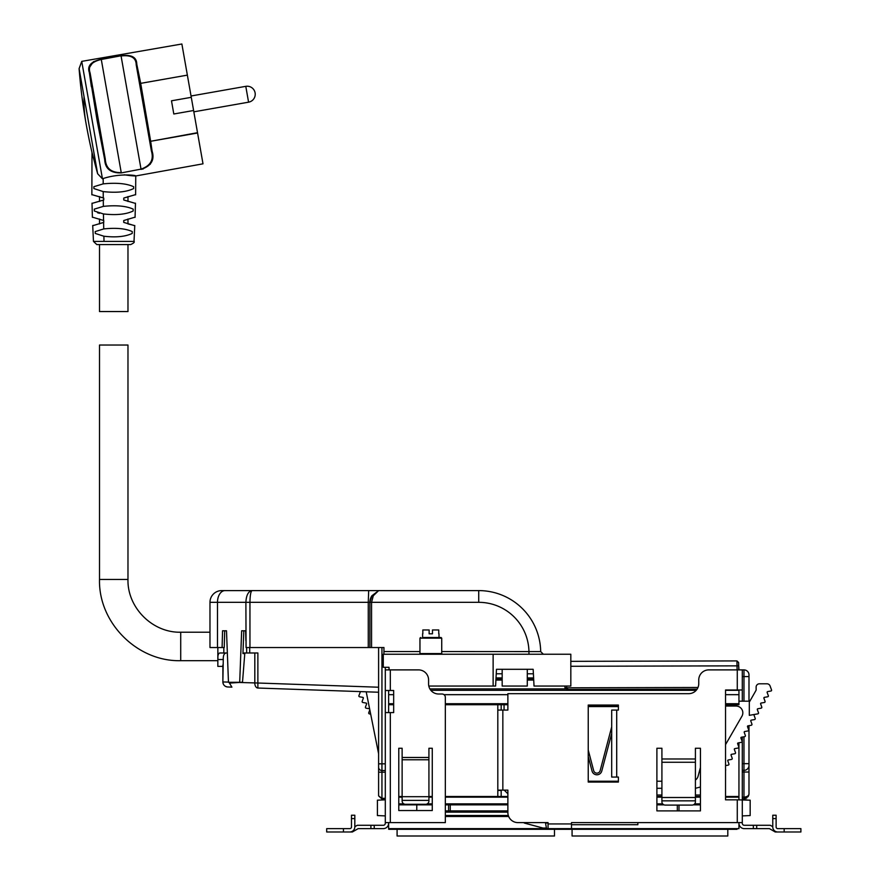 <?xml version="1.0" encoding="UTF-8"?>
<svg xmlns="http://www.w3.org/2000/svg" width="880" height="880" viewBox="0 0 880 880"><rect width="100%" height="100%" fill="white"/><g stroke="black" fill="none" stroke-linecap="round" stroke-linejoin="round"><path stroke-width="1.32" d="M127.974 244.574L127.974 311.553L99.506 311.553L99.506 244.574L96.811 244.574L130.669 244.574C133.716 243.177 134.827 242.121 134.013 241.406L93.467 241.406L96.811 244.574M180.719 632.214C152.537 632.94 127.248 607.651 127.974 579.469L113.74 579.469L127.974 579.469L127.974 345.037L99.506 345.037L99.506 579.469L113.74 579.469L99.506 579.469C98.384 622.864 137.324 661.804 180.719 660.682L180.719 632.214L209.979 632.214M96.954 171.325L92.004 152.449L97.636 173.756L79.101 68.64A554.048 554.048 0 0 0 92.004 152.438L91.861 194.843M99.506 213.312L97.526 212.74M103.895 236.225L95.282 233.442L95.194 231.583L103.73 228.932C116.006 227.634 125.532 228.514 132.286 231.583L132.198 233.442C125.356 236.676 115.918 237.611 103.895 236.225L104.016 241.406M103.741 222.387L103.598 222.453C89.32 226.732 89.364 226.721 103.741 222.387L103.741 220.528C88.979 216.139 88.924 216.117 103.565 220.462L103.741 220.528M93.467 241.406L92.708 225.511L93.819 225.313M103.455 213.95L94.325 211.002L94.281 209.143L103.356 206.371C116.292 205.051 126.236 205.975 133.199 209.143L133.155 211.002C126.137 214.379 116.248 215.369 103.455 213.95L103.565 220.462M103.741 199.958L103.29 200.134C88.407 204.468 88.55 204.402 103.741 199.958L103.741 198.099C88.363 193.611 88.209 193.545 103.268 197.901L103.741 198.099M103.224 191.598C116.424 193.028 126.555 192.016 133.617 188.562L133.628 186.703C126.555 183.491 116.402 182.556 103.191 183.876L93.852 186.703L93.852 188.562L103.224 191.598L103.268 197.901M124.289 174.812C150.238 178.629 126.687 170.797 103.191 178.53L102.454 178.805L97.636 173.756M127.974 219.01L127.974 223.916L133.661 225.313M123.882 222.453C138.16 226.732 138.116 226.721 123.739 222.387L123.739 220.528C138.501 216.139 138.556 216.117 123.915 220.462M124.19 200.134C139.073 204.468 138.919 204.402 123.739 199.958L123.739 198.099C139.117 193.611 139.271 193.545 124.201 197.901M93.83 61.556L101.255 59.268L121.242 172.623C111.1 172.733 105.776 168.19 105.27 158.994L104.687 159.522L97.152 120.714L89.342 72.545L90.09 72.93L105.27 158.994L97.812 120.593L90.09 72.93C87.791 66.231 91.531 61.743 101.288 59.466L121.044 55.781C131.461 54.362 136.708 57.167 136.774 64.174L136.202 64.801C136.07 57.717 131.021 54.78 121.077 55.979L141.031 169.125C150.601 165.77 154.044 159.676 151.371 150.865L136.202 64.801L149.952 141.097L150.667 141.284L197.516 132.693L187.363 75.13L140.69 83.358L150.612 140.965L149.952 141.097L151.371 150.865L152.119 151.25M187.363 75.13L140.03 83.457L140.635 83.039L136.774 64.174M193.6 110.506L173.811 113.993L171.49 100.804L191.279 97.317M121.044 55.781L101.255 59.268C90.981 61.501 87.01 65.934 89.342 72.545M135.168 59.598L136.092 61.732M89.287 67.705L93.302 61.853M91.41 86.812L89.364 72.71M102.454 178.805L81.741 61.369L79.101 68.64M187.308 74.811L181.874 44L81.741 61.369M152.35 158.334L150.227 164.296M143.341 168.861L142.285 169.147M141.284 169.367L141.075 169.4C151.151 166.045 154.836 159.973 152.108 151.162L150.667 141.284L197.571 133.012L203.005 163.823L135.751 175.967L135.619 194.843M104.687 159.522C105.138 168.729 110.671 173.184 121.286 172.898L141.031 169.125L121.286 172.898M388.641 822.602L388.641 828.63L738.947 828.63L738.947 822.602M388.641 690.492L388.641 704.715L393.668 704.715M389.092 668.547L388.641 669.889M738.771 669.889L738.683 665.841L738.947 669.889M725.549 694.672L738.947 694.672L738.947 690.316L725.549 690.316L738.947 689.986M738.947 694.672L738.947 704.715L725.549 704.715M738.947 742.775L738.947 799.832M445.335 815.485L508.299 815.485M445.335 810.887L507.87 810.887L445.335 810.887M656.898 810.887L700.436 810.887L700.436 748.253L695.409 748.253L695.409 758.978L661.914 758.978L661.914 748.253L656.898 748.253L656.898 810.887L700.436 810.887L656.898 810.887M398.783 804.859L432.267 804.859M445.335 804.859L507.87 804.859M656.898 804.859L664.015 804.859M693.308 804.859L700.436 804.859M398.783 796.477L402.127 796.477L398.783 796.477M428.923 796.477L432.267 796.477L428.923 796.477M445.335 796.477L507.87 796.477L445.335 796.477M656.898 796.477L661.914 796.477L656.898 796.477M695.409 796.477L700.436 796.477L695.409 796.477M725.549 796.477L738.947 796.477L725.549 796.477M445.335 704.715L507.87 704.715M430.859 690.316L696.201 690.316L430.859 690.316M495.979 678.931L502.172 678.931M527.285 678.931L533.654 678.931M496.243 673.794L502.172 673.794M527.285 673.794L533.39 673.794M438.757 633.809L438.757 629.959L432.476 629.959L432.476 633.809L429.132 633.809L432.476 633.809M422.84 633.809L422.84 629.959L429.132 629.959L429.132 633.809M422.598 633.809L422.598 637.494L441.056 637.494L439.01 637.494L439.01 633.809M742.291 701.184L742.291 669.889L743.974 669.889A5.027 5.027 0 0 1 748.99 674.916L748.99 701.184M748.99 725.659L748.99 765.336A5.027 5.027 0 0 1 743.974 770.363A5.027 5.027 0 0 0 748.99 765.336A5.027 5.027 0 0 1 743.974 770.363L742.291 770.363M748.99 793.804C748.891 795.707 747.219 796.818 743.974 797.148C747.219 796.818 748.891 795.707 748.99 793.804L748.99 765.336M748.979 794.101L748.088 796.675L748.88 794.871M746.768 797.973L743.974 798.831L743.974 763.664L748.99 763.664M748.165 796.565L743.974 798.831L742.291 798.831M502.172 669.306L502.172 686.048L527.285 686.048L527.285 669.306M493.13 686.048L495.605 686.048L496.474 669.306L533.159 669.306L534.028 686.048L570.823 686.048L570.823 654.236L493.13 654.236L493.13 686.048L428.802 686.048M493.13 654.236L383.284 654.236L383.284 667.293L388.982 667.293L389.202 669.889M369.886 647.537L368.269 647.537L368.269 602.327L369.886 602.327A11.726 11.726 0 0 1 371.91 595.749L369.886 602.327L369.886 647.537L383.955 647.537L383.9 654.236M543.356 654.236L540.683 651.596L441.727 651.552M252.087 590.601L224.994 590.601L252.087 590.601C250.789 591.272 250.085 595.177 249.953 602.327L368.269 602.327L368.676 590.601L478.731 590.601L252.087 590.601C248.336 591.272 246.268 595.177 245.883 602.327L246.07 647.537L368.269 647.537M378.664 590.601L373.296 595.749L371.558 602.327L478.731 602.327L478.731 590.601A61.952 61.952 0 0 1 540.683 651.596M245.883 640.596L245.619 630.795L241.659 630.795L239.701 682.286L228.47 682.286L226.501 630.795L222.552 630.795L222.101 647.537L224.246 647.537L224.697 630.795M368.676 590.601L270.083 590.612M230.791 683.012L241.989 682.286L230.648 683.012L241.989 682.286L242.561 681.505L244.783 653.576L242.946 653.576L243.815 630.795M221.694 590.601L224.994 590.601L221.694 590.601A11.726 11.726 0 0 0 209.979 602.327L209.979 647.537L222.101 647.537M378.719 590.601L371.91 595.749L373.296 595.749M241.846 682.286L239.701 682.286M241.989 682.286L242.561 681.505M230.648 683.012L230.626 682.286M385.297 667.293L385.297 690.492L393.668 690.492L393.668 712.591L385.297 712.591L385.297 823.273A2.013 2.013 0 0 1 383.284 825.286L357.269 825.286L354.816 826.694M378.598 690.448L378.598 687.225L257.873 683.012L257.873 652.982L249.711 652.982L249.711 647.537M227.348 652.982L219.89 652.982C218.317 653.235 217.657 655.413 217.899 659.516L217.844 647.537L217.844 664.862L217.844 660.682L180.719 660.682M217.844 663.454L217.844 666.38L222.871 666.38L222.871 681.956L223.278 659.516C223.124 655.292 224.18 653.114 226.457 652.982M249.711 652.982L242.968 652.982M228.844 682.099L222.871 681.956C223.146 684.926 224.752 686.598 227.711 686.972A5.027 5.027 0 0 1 222.871 681.956A5.027 5.027 0 0 0 227.711 686.972L231.902 687.126L228.844 682.099M381.942 647.537L381.942 770.528A3.344 3.344 0 0 1 378.598 767.184L378.598 772.2L381.942 772.2L381.942 798.996L385.297 798.996L381.942 798.996L378.609 795.894L381.942 798.325L385.297 798.325M222.871 665.522L222.893 664.862M217.844 666.38L217.844 664.862M254.815 652.982L254.815 683.012A5.027 3.223 92 0 0 257.873 688.028L378.598 692.241L257.873 688.028L257.873 683.012L239.206 682.462M385.297 772.2L381.942 772.2L381.942 770.528L385.297 770.528M378.598 753.731L366.212 691.812M378.598 687.225L378.598 692.241M378.598 647.537L378.598 767.184A3.344 3.344 0 0 0 381.942 770.528A3.344 3.344 0 0 1 378.598 767.184M378.598 772.2L378.598 795.652M359.48 691.581L359.557 691.592A0.715 0.715 0 0 1 360.107 692.549L358.853 695.838A0.869 0.869 0 0 0 359.568 696.795L362.835 697.367A0.638 0.638 0 0 1 363.319 698.214L362.186 701.327A0.869 0.869 0 0 0 362.846 702.482L366.113 703.065A0.638 0.638 0 0 1 366.608 703.901L365.475 707.025A0.869 0.869 0 0 0 366.135 708.18L369.402 708.752A0.638 0.638 0 0 1 369.611 708.829M369.809 709.819L368.753 712.712A0.869 0.869 0 0 0 369.424 713.878L370.667 714.087M351.472 826.958A1.672 1.672 0 0 1 349.789 828.63A1.672 1.672 0 0 0 351.472 826.958L351.472 815.232L354.816 815.232L354.816 826.958A5.027 5.027 0 0 1 349.789 831.985L326.689 831.985L326.689 828.63L349.789 828.63M348.117 831.985L352.363 831.985L358.171 828.63L374.242 828.63L374.242 825.286M388.641 823.944L388.597 823.944A5.357 5.357 0 0 1 383.284 828.63L374.242 828.63M370.898 828.63L370.898 825.286M388.641 712.591L388.641 704.715M385.297 822.602L445.335 822.602L445.335 697.356A3.344 3.344 0 0 0 441.98 694.001L438.636 694.001A10.043 10.043 0 0 1 428.582 683.958L428.582 679.943A10.043 10.043 0 0 0 418.539 669.889L385.297 669.889M385.297 712.591L385.297 690.492M428.923 800.382L428.923 757.471L402.127 757.471L402.127 748.253L398.783 748.253L398.783 810.546L432.267 810.546L432.267 748.253L428.923 748.253L428.923 757.471L402.127 757.471L402.127 800.382L428.923 800.382L428.923 801.031A3.344 3.256 180 0 1 425.568 804.287L405.482 804.287A3.344 3.256 180 0 1 402.127 801.031L402.127 800.382M428.923 796.697L402.127 796.697M428.923 759.77L402.127 759.77M548.053 828.63L571.494 828.63L571.494 823.944L548.053 823.944L548.053 828.63M784.157 831.985L784.157 828.63L800.899 828.63L800.899 831.985L777.788 831.985A5.027 5.027 0 0 1 772.772 826.958L772.772 815.232L776.116 815.232L776.116 818.587L772.772 818.587L772.772 826.694L770.319 825.286L744.304 825.286A2.013 2.013 0 0 1 742.291 823.273L742.291 737.066M784.157 828.63L777.788 828.63A1.672 1.672 0 0 1 776.116 826.958L776.116 818.587M779.471 831.985L775.225 831.985L769.417 828.63L756.69 828.63L756.69 825.286M776.116 826.958A1.672 1.672 0 0 0 777.788 828.63M738.947 823.944L738.991 823.944A5.357 5.357 0 0 0 744.304 828.63L756.69 828.63M742.291 815.903L750.167 815.562L750.167 800.184L737.275 799.832L737.275 822.602L571.494 822.602L571.494 823.944M737.275 822.602L742.291 822.602M742.291 669.889L708.807 669.889A10.043 10.043 0 0 0 698.753 679.943L698.753 683.617A10.043 10.043 0 0 1 688.71 693.671L507.87 693.671L507.87 710.083L497.816 710.083L497.816 790.119L507.87 790.119L507.87 812.559A10.043 10.043 0 0 0 517.913 822.602L548.053 822.602L548.053 823.944M742.291 689.986L725.549 689.986L725.549 799.832L737.275 799.832M616.704 777.062L618.387 777.062L618.387 782.078L588.236 782.078L588.236 705.056L618.387 705.056L618.387 710.083L611.688 710.083L611.688 777.062L616.704 777.062L616.704 710.083M497.816 710.083L497.816 704.715M501.171 710.083L501.171 704.715M497.816 796.477L497.816 790.119M501.171 796.477L501.171 790.119M497.816 790.449L501.171 790.449M695.409 801.823A3.344 3.267 -0 0 1 692.054 805.09L665.269 805.09A3.344 3.267 -0 0 1 661.914 801.823L661.914 800.844L695.409 800.844L695.409 801.823M661.914 800.844L661.914 797.5L695.409 797.5L695.409 800.844M695.409 797.5L695.409 758.978L661.914 758.978L661.914 762.267L695.409 762.267M661.914 797.5L661.914 762.267M588.236 750.057L593.67 770.638A3.344 3.344 0 0 0 600.149 770.638L611.688 726.924M611.688 733.491L601.766 771.067A5.027 5.027 0 0 1 592.053 771.067L588.236 756.624M416.779 804.859L416.779 810.546M385.297 799.832L377.421 800.184L377.421 815.562L385.297 815.903M450.263 804.859L450.263 810.887M448.591 804.859L448.591 810.887M677.325 810.887L677.325 805.09M678.997 810.887L678.997 805.09M768.328 695.651L768.405 695.838A0.869 0.869 0 0 1 767.69 696.795L764.423 697.367A0.638 0.638 0 0 0 763.939 698.214L765.072 701.327A0.869 0.869 0 0 1 764.401 702.482L761.134 703.065A0.638 0.638 0 0 0 760.65 703.901L761.783 707.025A0.869 0.869 0 0 1 761.112 708.18L757.845 708.752A0.66 0.66 0 0 0 757.328 709.61A0.638 0.638 0 0 1 757.845 708.752L761.112 708.147A0.847 0.847 0 0 0 761.75 707.036L760.617 703.912A0.66 0.66 0 0 1 761.134 703.032L764.401 702.46A0.847 0.847 0 0 0 765.039 701.338L763.906 698.225A0.66 0.66 0 0 1 764.412 697.345L767.679 696.762A0.847 0.847 0 0 0 768.328 695.651L767.151 692.549A0.715 0.715 0 0 1 767.69 691.592L770.957 691.009A0.781 0.781 0 0 0 771.551 689.975L770.088 685.993A3.344 3.344 0 0 0 766.953 683.793L759.462 683.793A3.344 3.344 0 0 0 756.118 687.17A138.622 138.622 0 0 0 756.173 689.997A122.804 122.804 0 0 0 755.26 691.724L749.309 702.13L749.309 715.341L757.823 713.845A0.847 0.847 0 0 0 758.472 712.723L757.328 709.61L758.494 712.712A0.869 0.869 0 0 1 757.823 713.878L754.556 714.45A0.638 0.638 0 0 0 754.072 715.286L755.205 718.41A0.869 0.869 0 0 1 754.545 719.565L751.278 720.137A0.638 0.638 0 0 0 750.783 720.984L751.916 724.097A0.869 0.869 0 0 1 751.256 725.263L747.989 725.835A0.638 0.638 0 0 0 747.505 726.682L748.638 729.795A0.869 0.869 0 0 1 747.967 730.95L744.7 731.533A0.638 0.638 0 0 0 744.216 732.369L745.349 735.493A0.869 0.869 0 0 1 744.678 736.648L741.411 737.22A0.638 0.638 0 0 0 740.927 738.067L742.06 741.18A0.869 0.869 0 0 1 741.389 742.335L738.122 742.918A0.638 0.638 0 0 0 737.638 743.754L738.771 746.878A0.869 0.869 0 0 1 738.1 748.033L734.833 748.605A0.638 0.638 0 0 0 734.349 749.452L735.482 752.565A0.869 0.869 0 0 1 734.822 753.731L731.555 754.303A0.638 0.638 0 0 0 731.06 755.139L732.204 758.263A0.869 0.869 0 0 1 731.533 759.418L728.266 759.99A0.638 0.638 0 0 0 727.782 760.837L728.915 763.95A0.869 0.869 0 0 1 728.244 765.116L725.549 765.589M637.857 824.714L571.494 824.714L637.846 824.703L637.857 822.602L637.846 824.703M523.853 822.602A1.496 1.496 0 0 0 524.656 823.141L542.982 828.047L546.403 828.047L545.523 823.02L548.053 823.02L545.534 823.042L546.425 828.058L542.971 828.058L524.645 823.152A1.507 1.507 0 0 1 523.831 822.602M738.947 701.184L749.848 701.184M700.436 795.014L695.409 795.014M661.914 795.014L656.898 795.014M725.549 769.439L725.626 769.648A0.869 0.869 0 0 1 725.549 770.407M725.549 744.601L741.917 716.254A6.798 6.798 0 0 0 736.021 706.046L725.549 706.046M618.387 706.046L588.236 706.046M695.409 788.304L700.436 786.995M656.898 788.304L661.914 788.304M504.064 704.715L504.064 710.083M507.87 793.793L504.196 790.119M695.409 780.043A6.699 6.699 0 0 0 698.071 776.27L700.436 767.448M588.236 781.231L618.387 781.231M656.898 781.231L661.914 781.231M618.387 706.585L588.236 706.585M397.089 829.301L397.089 836L554.488 836L554.488 829.301M727.804 829.301L727.804 836L572.077 836L572.077 829.301M587.642 829.301L696.828 829.301L696.861 828.63M697.103 689.15L567.655 689.48A1.672 1.672 0 0 1 565.972 687.841L567.655 687.808L564.971 687.819L565.004 686.048M738.617 662.552L736.945 660.913L738.617 662.552L738.683 665.841L737.011 665.852L736.945 660.913L570.823 661.342M567.655 687.808L697.994 687.478L567.655 687.808L567.655 689.48A1.672 1.672 0 0 1 565.972 687.841L567.655 687.841M399.146 828.63L394.306 829.301L388.718 829.301L388.718 828.63L388.718 829.301L522.676 829.301L522.709 828.63M428.901 829.301L428.868 828.63M409.926 829.301L405.086 828.63M522.676 829.301L568.447 829.301L573.287 828.63M562.859 829.301L562.87 828.63L562.859 829.301L562.859 828.63L562.859 829.301L584.067 829.301L579.227 828.63M584.067 829.301L603.053 829.301L603.02 828.63M696.828 829.301L737.011 829.301L737 828.63L737.011 829.301M103.598 222.453L103.73 228.932M103.29 200.134L103.356 206.371M103.191 178.53L103.191 183.876M84.018 96.536A554.048 265.628 170 0 0 85.91 122.694M97.812 120.593L97.152 120.714M245.96 87.318L248.578 102.179A8.041 8.041 0 0 0 255.101 92.862A8.041 8.041 0 0 0 245.795 86.339L245.96 87.318M445.335 816.497L508.673 816.497M445.335 812.141L507.87 812.141M445.335 811.888L507.87 811.888M398.783 803.847L403.799 803.847M427.251 803.847L432.267 803.847M445.335 803.847L507.87 803.847M656.898 803.847L662.64 803.847M694.683 803.847L700.436 803.847M398.783 797.148L402.127 797.148M428.923 797.148L432.267 797.148M445.335 797.148L507.87 797.148M656.898 797.148L661.914 797.148M695.409 797.148L700.436 797.148M725.549 797.148L738.947 797.148M388.641 703.714L393.668 703.714M445.335 703.714L507.87 703.714M725.549 703.714L738.947 703.714M388.641 694.672L393.668 694.672M443.993 694.672L507.87 694.672M429.891 688.908L566.379 688.908M495.913 680.064L502.172 680.064M527.285 680.064L533.72 680.064M496.023 677.93L502.172 677.93M527.285 677.93L533.61 677.93M748.99 772.035L742.291 772.035M743.974 736.769L743.974 763.664L742.291 763.664M748.99 676.588L743.974 676.588L743.974 701.184M743.974 669.889L743.974 676.588L742.291 676.588M742.291 797.148L743.974 797.148M419.958 651.552L383.955 651.552M419.958 653.565L419.958 638.154L441.727 638.154L441.727 653.565L419.958 653.565L419.287 654.236M478.731 602.327A50.237 50.237 0 0 1 528.957 651.552L528.957 654.236M369.886 602.327L371.558 602.327L371.558 647.537M217.481 647.537L217.481 602.327L249.953 602.327L249.953 647.537M209.979 602.327L217.481 602.327A11.726 7.524 -90 0 1 224.994 590.601M217.899 659.516L223.278 659.516M223.828 652.982L223.828 647.537M246.664 652.982L246.664 647.537M378.598 763.829L385.297 763.829M343.431 831.985L343.431 828.63M354.816 818.587L351.472 818.587M390.313 712.591L390.313 822.602M390.313 669.889L390.313 690.492M753.346 828.63L753.346 825.286M737.275 669.889L737.275 689.986M502.843 710.083L502.843 790.119M566.676 686.048L566.643 687.808M737.099 669.889L737.011 665.852L570.823 666.281M99.506 196.57L99.506 201.476M99.506 219.01L99.506 223.916M127.974 196.57L127.974 201.476M92.4 217.371L92.004 203.181M134.013 241.406L134.772 225.511M135.069 217.371L135.465 203.181M193.831 111.826L248.578 102.179A8.041 8.041 0 0 0 255.101 92.862A8.041 8.041 0 0 0 245.795 86.339L191.048 95.997M441.727 653.565L442.398 654.236M441.727 638.154L441.056 637.494M419.958 638.154L420.629 637.494M746.812 799.832L742.291 799.832M546.953 828.927L548.13 829.301M579.095 828.63L577.599 829.301M720.775 828.63L722.271 829.301"/></g></svg>
